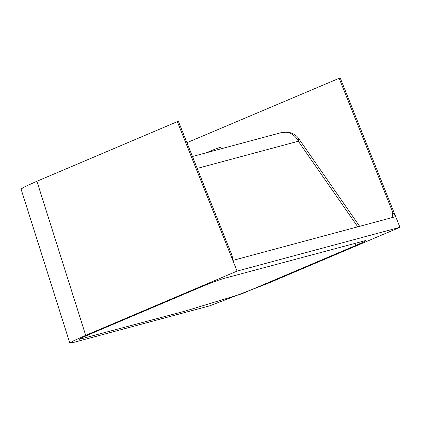 <?xml version="1.0" encoding="UTF-8"?>
<svg xmlns="http://www.w3.org/2000/svg" width="421" height="421" viewBox="0 0 421 421"><rect width="100%" height="100%" fill="white"/><g stroke="black" fill="none" stroke-linecap="round" stroke-linejoin="round"><path stroke-width="0.63" d="M221.967 148.571L220.283 147.471A7.573 0.379 158.2 0 0 210.4 151.06A7.573 0.379 158.2 0 0 207.043 152.581M392.151 217.967L392.746 212.305L395.682 216.636L340.179 77.874L186.935 142.698M237.086 271.092L177.315 121.658L178.404 121.364L232.055 255.505L232.818 260.415L395.682 216.636L399.95 227.308L267.109 283.707L209.895 305.778L74.849 342.078L69.833 343.126L73.943 340.636L85.695 335.363L237.086 271.092L399.95 227.308M177.315 121.658L36.911 181.262L25.328 186.456L21.05 189.024L69.833 343.126M392.746 212.305L339.094 78.169M223.977 278.418L365.965 240.459L363.612 241.949L356.261 245.264L241.865 293.811L185.056 311.124L79.18 339.373L82.505 337.453L94.509 332.211L200.996 287.001C211.289 282.723 218.952 279.86 223.977 278.418M356.261 245.264L354.85 243.238M36.911 181.262L85.695 335.363M197.223 168.416L298.321 141.24L298.857 138.819L359.65 226.324M357.782 226.824L298.321 141.24A15.824 14.567 -105 0 0 281.212 132.641L192.455 156.501M281.212 132.641L287.401 132.089C292.727 132.941 296.547 135.183 298.857 138.819"/></g></svg>

